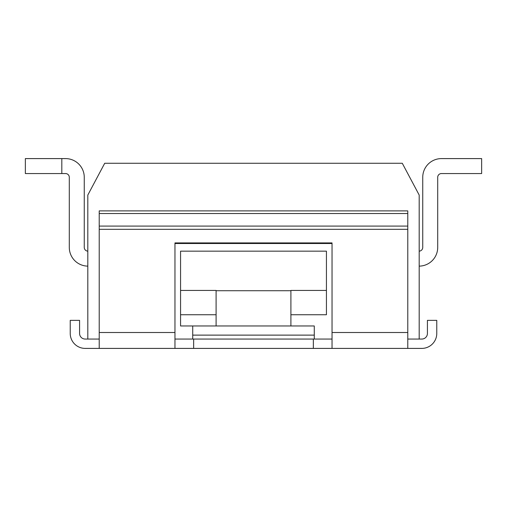 <?xml version="1.0" encoding="UTF-8"?>
<svg xmlns="http://www.w3.org/2000/svg" width="507" height="507" viewBox="0 0 507 507"><rect width="100%" height="100%" fill="white"/><g stroke="black" fill="none" stroke-linecap="round" stroke-linejoin="round"><path stroke-width="0.76" d="M419.188 339.056L421.805 339.056A5.609 5.609 0 0 0 427.42 333.448L427.42 320.354L436.768 320.354L436.768 333.448A14.963 14.963 0 0 1 421.805 348.404L332.041 348.404L332.041 242.916L174.959 242.916L174.959 348.404L85.195 348.404A14.963 14.963 0 0 1 70.232 333.448L70.232 320.354L79.58 320.354L79.58 333.448A5.609 5.609 0 0 0 85.195 339.056L87.812 339.056L87.812 195.062L104.715 163.267L402.285 163.267L419.188 195.062L419.188 339.056L407.78 339.056M174.959 348.404L332.041 348.404M99.22 339.056L87.812 339.056M192.723 325.963L192.723 339.056L174.959 339.056M332.041 339.056L314.277 339.056L314.277 325.963L180.568 325.963L180.568 314.746L216.096 314.746M407.78 348.404L407.78 210.887L99.22 210.887L99.22 348.404M192.799 339.056L314.201 339.056M290.904 325.963L290.904 290.435L326.432 290.435L326.432 251.161L180.568 251.161L180.568 290.435L216.096 290.435L216.096 325.963M290.904 290.72L216.096 290.72M180.568 290.435L180.568 314.746M326.432 290.435L326.432 314.746L290.904 314.746M419.188 266.124A18.702 18.702 0 0 0 437.706 247.422L437.706 177.292A3.739 3.739 0 0 1 441.445 173.552L481.65 173.552L481.65 158.596L441.445 158.596A18.702 18.702 0 0 0 422.743 177.292L422.743 247.422A3.739 3.739 0 0 1 419.188 251.155M441.445 158.596L445.184 158.596M422.743 247.422L422.743 177.292M437.706 177.292A3.739 3.739 0 0 1 441.445 173.552M87.812 251.155A3.739 3.739 0 0 1 84.257 247.422L84.257 177.292A18.702 18.702 0 0 0 65.555 158.596L61.816 158.596L61.816 173.552L25.35 173.552L25.35 158.596L61.816 158.596M87.812 266.124A18.702 18.702 0 0 1 69.294 247.422L69.294 177.292A3.739 3.739 0 0 0 65.555 173.552L61.816 173.552M314.277 335.127L192.723 335.127M193.655 348.404L193.655 339.056M313.345 348.404L313.345 339.056M332.041 243.506L174.959 243.506M407.78 213.523L99.22 213.523M407.78 332.503L332.041 332.503M407.78 229.31L99.22 229.31M174.959 332.503L99.22 332.503M407.78 226.084L99.22 226.084"/></g></svg>
